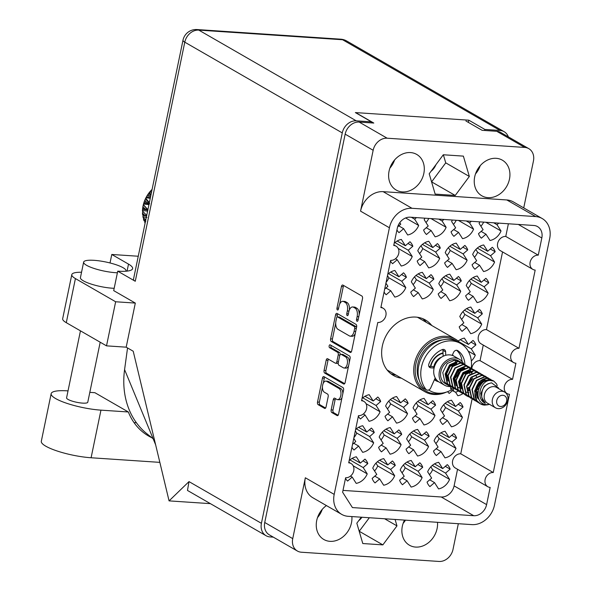 <?xml version="1.0" encoding="UTF-8"?>
<svg xmlns="http://www.w3.org/2000/svg" width="591" height="591" viewBox="0 0 591 591"><rect width="100%" height="100%" fill="white"/><g stroke="black" fill="none" stroke-linecap="round" stroke-linejoin="round"><path stroke-width="0.89" d="M426.407 322.413A32.025 26.263 119.9 0 0 422.631 318.623M431.77 325.501A32.025 26.263 119.9 0 0 425.424 319.975A32.025 26.263 119.9 0 0 415.783 317.086A32.025 26.263 119.9 0 0 384.061 340.12A32.025 26.263 119.9 0 0 393.451 375.477A32.025 26.263 119.9 0 0 401.415 378.188M402.382 191.905A20.559 16.858 119.9 0 0 422.75 177.123A20.559 16.858 119.9 0 0 416.714 154.428A20.559 16.858 119.9 0 0 410.523 152.574A20.559 16.858 119.9 0 0 390.163 167.356A20.559 16.858 119.9 0 0 396.192 190.051A20.559 16.858 119.9 0 0 402.382 191.905M389.868 168.162A20.559 16.858 119.9 0 0 394.611 159.939M488.011 197.645A20.559 16.858 119.9 0 0 508.378 182.863A20.559 16.858 119.9 0 0 502.343 160.168A20.559 16.858 119.9 0 0 496.159 158.314A20.559 16.858 119.9 0 0 475.792 173.104A20.559 16.858 119.9 0 0 481.82 195.791A20.559 16.858 119.9 0 0 488.011 197.645M475.504 173.902A20.559 16.858 119.9 0 0 480.239 165.679M404.51 520.095A20.559 16.858 119.9 0 0 409.46 545.227A20.559 16.858 119.9 0 0 415.65 547.081A20.559 16.858 119.9 0 0 437.495 522.311M403.136 523.338A20.559 16.858 119.9 0 0 405.478 520.161M326.424 505.578A20.559 16.858 119.9 0 0 323.831 539.487A20.559 16.858 119.9 0 0 330.014 541.341A20.559 16.858 119.9 0 0 351.867 516.571M317.507 517.598A20.559 16.858 119.9 0 0 322.243 509.376M342.824 393.68A5.681 3.014 -86.2 0 0 340.918 388.656L328.441 381.468A5.681 3.014 -86.2 0 0 327.695 381.232L325.863 381.114A5.681 3.014 -86.2 0 0 322.664 385.155A5.681 3.014 -86.2 0 0 324.356 392.217L327.54 394.049A2.128 1.13 -86.2 0 1 328.175 396.687L326.047 406.948A2.128 1.13 -86.2 0 1 324.858 408.462A2.128 1.13 -86.2 0 1 324.577 408.374L318.15 404.672A2.128 1.13 -86.2 0 1 317.522 402.035L322.487 378.055A2.128 1.13 -86.2 0 1 323.683 376.548A2.128 1.13 -86.2 0 1 323.957 376.637L342.913 387.556A2.128 1.13 -86.2 0 1 343.548 390.193L338.584 414.165A2.128 1.13 -86.2 0 1 337.387 415.68A2.128 1.13 -86.2 0 1 337.106 415.591L331.787 412.533A2.128 1.13 -86.2 0 1 331.159 409.895L333.28 399.634A2.128 1.13 -86.2 0 1 334.476 398.12A2.128 1.13 -86.2 0 1 334.757 398.208L336.833 399.405A5.681 3.014 -86.2 0 0 337.579 399.634A5.681 3.014 -86.2 0 0 340.896 394.884A5.681 3.014 -86.2 0 0 339.086 388.531L326.609 381.343A5.681 3.014 -86.2 0 0 325.863 381.114M329.157 345.853A1.485 0.79 -86.2 0 0 329.601 347.7L337.601 352.31A2.128 1.13 -86.2 0 1 338.229 354.947L336.826 361.758A2.128 1.13 -86.2 0 1 335.629 363.266A2.128 1.13 -86.2 0 1 335.348 363.184L327.665 358.752A2.128 1.13 -86.2 0 0 327.384 358.663A2.128 1.13 -86.2 0 0 326.188 360.178L324.067 370.439A2.128 1.13 -86.2 0 0 324.695 373.076L343.652 383.995A2.128 1.13 -86.2 0 0 343.925 384.084A2.128 1.13 -86.2 0 0 345.122 382.569L350.086 358.597A2.128 1.13 -86.2 0 0 349.458 355.959L330.184 344.856A1.485 0.79 -86.2 0 0 329.992 344.797A1.485 0.79 -86.2 0 0 329.157 345.853M331.174 345.425A1.485 0.79 -86.2 0 0 330.982 345.979A1.485 0.79 -86.2 0 0 331.425 347.826L329.601 347.7M349.163 460.625A14.066 11.539 -60.1 0 1 356.321 456.799L360.347 463.093L364.957 459.118A14.066 11.539 -60.1 0 1 367.824 463.617L362.977 460.825M355.597 429.568A14.066 11.539 -60.1 0 1 362.756 425.749L366.775 432.043L371.384 428.069A14.066 11.539 -60.1 0 1 374.258 432.56L369.412 429.768M362.024 398.519A14.066 11.539 -60.1 0 1 369.183 394.699L373.209 400.993L377.812 397.019A14.066 11.539 -60.1 0 1 380.685 401.511L375.839 398.718M387.748 274.313A14.066 11.539 -60.1 0 1 394.906 270.493L398.925 276.78L403.535 272.806A14.066 11.539 -60.1 0 1 406.409 277.305L401.562 274.512M394.182 243.263A14.066 11.539 -60.1 0 1 401.341 239.436L405.36 245.73L409.969 241.756A14.066 11.539 -60.1 0 1 412.843 246.255L407.989 243.462M395.276 465.457L390.666 469.431L394.685 475.725A14.066 11.539 -60.1 0 1 383.662 485.226L379.644 478.932L375.034 482.906A14.066 11.539 -60.1 0 1 372.16 478.407L376.77 474.433L372.751 468.138A14.066 11.539 -60.1 0 1 383.766 458.638L387.792 464.932L392.402 460.958A14.066 11.539 -60.1 0 1 395.276 465.457L390.422 462.664M401.703 434.407L397.093 438.382L401.112 444.668A14.066 11.539 -60.1 0 1 390.097 454.176L386.078 447.882L381.468 451.856A14.066 11.539 -60.1 0 1 378.595 447.357L383.204 443.383L379.178 437.089A14.066 11.539 -60.1 0 1 390.2 427.588L394.219 433.883L398.829 429.908A14.066 11.539 -60.1 0 1 401.703 434.407L396.857 431.607M408.13 403.35L403.527 407.325L407.546 413.619A14.066 11.539 -60.1 0 1 396.524 423.119L392.505 416.825L387.895 420.799A14.066 11.539 -60.1 0 1 385.022 416.308L389.632 412.333L385.613 406.039A14.066 11.539 -60.1 0 1 396.627 396.539L400.654 402.833L405.263 398.859A14.066 11.539 -60.1 0 1 408.13 403.35L403.284 400.558M433.853 279.144L429.243 283.119L433.269 289.413A14.066 11.539 -60.1 0 1 422.247 298.913L418.229 292.619L413.619 296.593A14.066 11.539 -60.1 0 1 410.745 292.102L415.355 288.127L411.336 281.833A14.066 11.539 -60.1 0 1 422.351 272.333L426.377 278.627L430.979 274.652A14.066 11.539 -60.1 0 1 433.853 279.144L429.007 276.352M440.288 248.094L435.678 252.069L439.697 258.363A14.066 11.539 -60.1 0 1 428.682 267.863L424.656 261.569L420.046 265.544A14.066 11.539 -60.1 0 1 417.18 261.045L421.782 257.07L417.763 250.783A14.066 11.539 -60.1 0 1 428.785 241.276L432.804 247.57L437.414 243.595A14.066 11.539 -60.1 0 1 440.288 248.094L435.434 245.302M422.72 467.296L418.11 471.271L422.129 477.565A14.066 11.539 -60.1 0 1 411.114 487.065L407.088 480.771L402.478 484.746A14.066 11.539 -60.1 0 1 399.605 480.247L404.214 476.272L400.196 469.978A14.066 11.539 -60.1 0 1 411.218 460.478L415.237 466.772L419.846 462.797A14.066 11.539 -60.1 0 1 422.72 467.296L417.867 464.504M429.147 436.247L424.537 440.221L428.564 446.508A14.066 11.539 -60.1 0 1 417.542 456.016L413.523 449.721L408.913 453.696A14.066 11.539 -60.1 0 1 406.039 449.197L410.649 445.222L406.63 438.928A14.066 11.539 -60.1 0 1 417.645 429.428L421.664 435.722L426.274 431.748A14.066 11.539 -60.1 0 1 429.147 436.247L424.301 433.447M435.582 405.19L430.972 409.164L434.991 415.458A14.066 11.539 -60.1 0 1 423.969 424.959L419.95 418.664L415.34 422.639A14.066 11.539 -60.1 0 1 412.466 418.147L417.076 414.173L413.057 407.879A14.066 11.539 -60.1 0 1 424.079 398.378L428.098 404.672L432.708 400.698A14.066 11.539 -60.1 0 1 435.582 405.19L430.728 402.397M461.298 280.984L456.695 284.958L460.714 291.252A14.066 11.539 -60.1 0 1 449.692 300.753L445.673 294.458L441.063 298.433A14.066 11.539 -60.1 0 1 438.19 293.941L442.799 289.967L438.781 283.673A14.066 11.539 -60.1 0 1 449.795 274.172L453.822 280.466L458.431 276.492A14.066 11.539 -60.1 0 1 461.298 280.984L456.451 278.191M467.732 249.934L463.122 253.908L467.141 260.203A14.066 11.539 -60.1 0 1 456.126 269.703L452.1 263.409L447.498 267.383A14.066 11.539 -60.1 0 1 444.624 262.892L449.234 258.917L445.208 252.623A14.066 11.539 -60.1 0 1 456.23 243.115L460.249 249.409L464.858 245.435A14.066 11.539 -60.1 0 1 467.732 249.934L462.886 247.141M450.165 469.136L445.555 473.11L449.574 479.404A14.066 11.539 -60.1 0 1 438.559 488.905L434.533 482.611L429.923 486.585A14.066 11.539 -60.1 0 1 427.057 482.086L431.659 478.112L427.64 471.825A14.066 11.539 -60.1 0 1 438.662 462.317L442.681 468.611L447.291 464.637A14.066 11.539 -60.1 0 1 450.165 469.136L445.318 466.343M456.592 438.086L451.982 442.061L456.008 448.355A14.066 11.539 -60.1 0 1 444.986 457.855L440.967 451.561L436.357 455.535A14.066 11.539 -60.1 0 1 433.484 451.036L438.094 447.062L434.075 440.768A14.066 11.539 -60.1 0 1 445.089 431.267L449.108 437.562L453.718 433.587A14.066 11.539 -60.1 0 1 456.592 438.086L451.746 435.294M463.026 407.029L458.417 411.004L462.435 417.298A14.066 11.539 -60.1 0 1 451.421 426.798L447.394 420.511L442.785 424.486A14.066 11.539 -60.1 0 1 439.911 419.987L444.521 416.012L440.502 409.718A14.066 11.539 -60.1 0 1 451.524 400.218L455.543 406.512L460.153 402.537A14.066 11.539 -60.1 0 1 463.026 407.029L458.173 404.237M458.188 341.073A14.066 11.539 -60.1 0 1 464.386 338.111L468.404 344.405L473.014 340.431A14.066 11.539 -60.1 0 1 475.888 344.93L471.034 342.137M482.315 313.88L477.705 317.855L481.724 324.141A14.066 11.539 -60.1 0 1 470.709 333.649L466.691 327.355L462.081 331.329A14.066 11.539 -60.1 0 1 459.207 326.83L463.817 322.856L459.791 316.562A14.066 11.539 -60.1 0 1 470.813 307.061L474.832 313.356L479.441 309.381A14.066 11.539 -60.1 0 1 482.315 313.88L477.469 311.088M488.75 282.823L484.14 286.798L488.159 293.092A14.066 11.539 -60.1 0 1 477.136 302.592L473.118 296.305L468.508 300.28A14.066 11.539 -60.1 0 1 465.634 295.781L470.244 291.806L466.225 285.512A14.066 11.539 -60.1 0 1 477.24 276.012L481.266 282.306L485.876 278.331A14.066 11.539 -60.1 0 1 488.75 282.823L483.896 280.031M495.177 251.773L490.567 255.748L494.586 262.042A14.066 11.539 -60.1 0 1 483.571 271.542L479.552 265.248L474.942 269.223A14.066 11.539 -60.1 0 1 472.069 264.731L476.678 260.757L472.652 254.462A14.066 11.539 -60.1 0 1 483.674 244.962L487.693 251.249L492.303 247.274A14.066 11.539 -60.1 0 1 495.177 251.773L490.331 248.981M435.899 164.741A12.98 10.645 -60.1 0 1 431.038 171.287M358.678 520.723A12.98 10.645 119.9 0 0 361.921 517.243M506.827 199.957L535.682 216.579A21.638 17.745 -60.1 0 1 542.198 218.537L513.343 201.908A21.638 17.745 -60.1 0 0 506.827 199.957L383.138 191.661A21.638 17.745 -60.1 0 0 360.554 211.142L373.157 150.277A13.416 11 -60.1 0 1 387.157 138.205L524.756 147.432A13.416 11 -60.1 0 1 528.79 148.636A13.416 11 -60.1 0 1 533.437 161.025L523.729 207.899M465.915 120.985L482.116 130.316L496.758 131.298A13.416 11 119.9 0 1 500.791 132.51L528.79 148.636M387.157 138.205L359.158 122.071L373.8 123.054L357.599 113.723M331.241 341.48L350.19 352.399A2.128 1.13 -86.2 0 0 350.47 352.487A2.128 1.13 -86.2 0 0 351.667 350.973L356.632 327A2.128 1.13 -86.2 0 0 356.004 324.363L337.047 313.437A2.128 1.13 -86.2 0 0 336.767 313.356A2.128 1.13 -86.2 0 0 335.57 314.863L330.605 338.842A2.128 1.13 -86.2 0 0 331.241 341.48L333.073 341.605L351.217 352.059M357.134 316.599L356.558 319.391A1.485 0.79 -86.2 0 0 357.193 321.305A1.485 0.79 -86.2 0 0 358.035 320.241L362.505 298.654A2.128 1.13 -86.2 0 0 361.869 296.017L342.913 285.091A2.128 1.13 -86.2 0 0 342.64 285.01A2.128 1.13 -86.2 0 0 341.443 286.517L336.973 308.11A1.485 0.79 -86.2 0 0 337.609 310.016A1.485 0.79 -86.2 0 0 338.444 308.96L339.027 306.168A6.796 3.605 -86.2 0 1 342.846 301.321A6.796 3.605 -86.2 0 1 343.74 301.602L345.321 302.511A6.796 3.605 -86.2 0 1 347.345 310.955L346.762 313.755A1.485 0.79 -86.2 0 0 347.405 315.66A1.485 0.79 -86.2 0 0 348.239 314.597L348.816 311.804A6.796 3.605 -86.2 0 1 352.642 306.965A6.796 3.605 -86.2 0 1 353.536 307.246L355.11 308.155A6.796 3.605 -86.2 0 1 357.134 316.599L358.767 316.71M542.198 218.537A21.638 17.745 -60.1 0 1 549.689 238.513L494.475 505.142A21.638 17.745 119.9 0 1 471.891 524.616L348.202 516.32A21.638 17.745 -60.1 0 1 341.687 514.369A21.638 17.745 -60.1 0 1 334.196 494.394L389.41 227.764A21.638 17.745 -60.1 0 1 411.993 208.291L535.682 216.579M458.328 523.707L453.016 549.379A13.416 11 -60.1 0 1 439.017 561.45L301.417 552.223A13.416 11 -60.1 0 1 297.384 551.019A13.416 11 -60.1 0 1 292.737 538.63L264.738 522.496L345.159 134.15A13.416 11 119.9 0 1 359.158 122.071M292.737 538.63L305.34 477.772L334.196 494.394M518.972 348.321L535.18 270.072A7.786 6.39 119.9 0 1 532.838 269.37A7.786 6.39 119.9 0 1 530.548 260.771A7.786 6.39 119.9 0 1 538.268 255.164L541.821 237.981A12.337 10.113 119.9 0 0 537.551 226.597A12.337 10.113 119.9 0 0 533.836 225.481L410.154 217.192A12.337 10.113 -60.1 0 0 397.278 228.289L393.724 245.472A7.786 6.39 119.9 0 1 396.066 246.174A7.786 6.39 119.9 0 1 398.349 254.773A7.786 6.39 119.9 0 1 390.636 260.38L380.863 307.579A7.786 6.39 119.9 0 1 383.204 308.28A7.786 6.39 119.9 0 1 385.487 316.879A7.786 6.39 119.9 0 1 377.775 322.479L361.566 400.735A7.786 6.39 119.9 0 1 363.916 401.437A7.786 6.39 119.9 0 1 366.198 410.036A7.786 6.39 119.9 0 1 358.478 415.636L348.705 462.834A7.786 6.39 119.9 0 1 351.054 463.536A7.786 6.39 119.9 0 1 353.337 472.135A7.786 6.39 119.9 0 1 345.624 477.742L342.617 492.229L352.428 507.58L473.738 515.714A12.337 10.113 -60.1 0 0 486.607 504.611L490.168 487.427A7.786 6.39 119.9 0 1 487.819 486.725A7.786 6.39 119.9 0 1 485.536 478.126A7.786 6.39 119.9 0 1 493.256 472.527L509.457 394.278A7.786 6.39 119.9 0 1 507.115 393.576A7.786 6.39 119.9 0 1 504.825 384.977A7.786 6.39 119.9 0 1 512.545 379.37L515.891 363.221A7.786 6.39 119.9 0 1 513.542 362.519A7.786 6.39 119.9 0 1 511.259 353.92A7.786 6.39 119.9 0 1 518.972 348.321L486.474 329.593A7.786 6.39 119.9 0 0 478.754 335.193A7.786 6.39 119.9 0 0 481.037 343.792L513.542 362.519M264.738 522.496A13.416 11 119.9 0 0 269.385 534.885L297.384 551.019M498.811 223.132L497.001 224.698L501.02 230.992A14.066 11.539 -60.1 0 1 489.998 240.493L485.979 234.199L481.37 238.173A14.066 11.539 -60.1 0 1 478.496 233.674L483.106 229.7L479.087 223.405A14.066 11.539 -60.1 0 1 479.818 221.861M485.979 234.199L481.133 231.406M497.001 224.698L493.692 222.792M485.883 222.268L501.02 230.992M480.882 226.22A14.066 11.539 119.9 0 0 483.667 222.12M452.514 390.592L449.219 393.429A14.066 11.539 -60.1 0 1 447.675 391.648M412.843 246.255L408.233 250.229L412.252 256.524A14.066 11.539 -60.1 0 1 401.23 266.024L397.211 259.73L392.601 263.704A14.066 11.539 -60.1 0 1 390.503 261M406.409 277.305L401.799 281.279L405.825 287.573A14.066 11.539 -60.1 0 1 394.803 297.074L390.784 290.779L386.174 294.754A14.066 11.539 -60.1 0 1 384.076 292.05M380.685 401.511L376.075 405.485L380.102 411.779A14.066 11.539 -60.1 0 1 369.08 421.28L365.061 414.985L360.451 418.96A14.066 11.539 -60.1 0 1 358.353 416.256M374.258 432.56L369.648 436.535L373.667 442.829A14.066 11.539 -60.1 0 1 362.652 452.329L358.626 446.042L354.024 450.017A14.066 11.539 -60.1 0 1 351.926 447.313M367.824 463.617L363.221 467.592L367.24 473.886A14.066 11.539 -60.1 0 1 356.218 483.386L352.199 477.092L347.589 481.067A14.066 11.539 -60.1 0 1 345.491 478.363M471.367 221.293L469.55 222.859L473.576 229.153A14.066 11.539 -60.1 0 1 462.554 238.653L458.535 232.359L453.925 236.334A14.066 11.539 -60.1 0 1 451.051 231.835L455.661 227.86L451.642 221.566A14.066 11.539 -60.1 0 1 452.374 220.022M443.915 219.453L442.105 221.019L446.131 227.313A14.066 11.539 -60.1 0 1 435.109 236.814L431.09 230.52L426.48 234.494A14.066 11.539 -60.1 0 1 423.607 229.995L428.216 226.021L424.198 219.726A14.066 11.539 -60.1 0 1 424.929 218.182M416.47 217.614L414.66 219.18L418.679 225.466A14.066 11.539 -60.1 0 1 407.664 234.974L403.646 228.68L399.036 232.655A14.066 11.539 -60.1 0 1 396.938 229.951M479.552 265.248L474.699 262.456M490.567 255.748L477.277 248.094M474.447 257.27A14.066 11.539 119.9 0 0 477.639 252.276L475.844 249.468M477.639 252.276L494.586 262.042M487.693 251.249L479.493 246.528M473.118 296.305L468.271 293.505M484.14 286.798L470.85 279.144M468.02 288.319A14.066 11.539 119.9 0 0 471.212 283.325L469.417 280.518M471.212 283.325L488.159 293.092M481.266 282.306L473.059 277.578M466.691 327.355L461.837 324.562M477.705 317.855L464.415 310.194M461.586 319.369A14.066 11.539 119.9 0 0 464.777 314.382L462.982 311.575M464.777 314.382L481.724 324.141M474.832 313.356L466.631 308.628M475.888 344.93L471.278 348.904L475.297 355.198A14.066 11.539 -60.1 0 1 471.33 360.975M471.278 348.904L459.126 341.901M468.19 351.106L475.297 355.198M468.404 344.405L460.197 339.677M462.871 393.658A14.066 11.539 -60.1 0 1 457.848 395.748L455.484 392.047M447.394 420.511L442.548 417.711M458.417 411.004L445.126 403.35M442.297 412.525A14.066 11.539 119.9 0 0 445.488 407.531L443.693 404.724M445.488 407.531L462.435 417.298M455.543 406.512L447.343 401.784M440.967 451.561L436.121 448.768M451.982 442.061L438.692 434.4M435.87 443.575A14.066 11.539 119.9 0 0 439.054 438.588L437.259 435.781M439.054 438.588L456.008 448.355M449.108 437.562L440.908 432.834M434.533 482.611L429.687 479.818M445.555 473.11L432.265 465.449M429.435 474.632A14.066 11.539 119.9 0 0 432.627 469.638L430.832 466.831M432.627 469.638L449.574 479.404M442.681 468.611L434.481 463.891M407.088 480.771L402.242 477.979M418.11 471.271L404.82 463.61M401.991 472.793A14.066 11.539 119.9 0 0 405.182 467.799L403.387 464.991M405.182 467.799L422.129 477.565M415.237 466.772L407.029 462.044M424.656 261.569L419.809 258.777M435.678 252.069L422.388 244.408M419.558 253.591A14.066 11.539 119.9 0 0 422.75 248.597L420.955 245.79M422.75 248.597L439.697 258.363M432.804 247.57L424.604 242.849M418.229 292.619L413.382 289.826M429.243 283.119L415.953 275.465M413.131 284.64A14.066 11.539 119.9 0 0 416.315 279.646L414.52 276.839M416.315 279.646L433.269 289.413M426.377 278.627L418.169 273.899M392.505 416.825L387.659 414.032M403.527 407.325L390.237 399.671M387.408 408.846A14.066 11.539 119.9 0 0 390.599 403.852L388.804 401.045M390.599 403.852L407.546 413.619M400.654 402.833L392.446 398.105M386.078 447.882L381.225 445.089M397.093 438.382L383.803 430.721M380.973 439.896A14.066 11.539 119.9 0 0 384.165 434.91L382.37 432.095M384.165 434.91L401.112 444.668M394.219 433.883L386.019 429.155M413.523 449.721L408.669 446.929M424.537 440.221L411.247 432.56M408.418 441.736A14.066 11.539 119.9 0 0 411.609 436.749L409.814 433.934M411.609 436.749L428.564 446.508M421.664 435.722L413.464 430.994M419.95 418.664L415.104 415.872M430.972 409.164L417.682 401.511M414.852 410.686A14.066 11.539 119.9 0 0 418.044 405.692L416.249 402.885M418.044 405.692L434.991 415.458M428.098 404.672L419.891 399.944M445.673 294.458L440.827 291.666M456.695 284.958L443.398 277.305M440.576 286.48A14.066 11.539 119.9 0 0 443.76 281.486L441.972 278.679M443.76 281.486L460.714 291.252M453.822 280.466L445.614 275.738M452.1 263.409L447.254 260.616M463.122 253.908L449.832 246.255M447.003 255.43A14.066 11.539 119.9 0 0 450.194 250.436L448.399 247.629M450.194 250.436L467.141 260.203M460.249 249.409L452.049 244.689M397.654 226.87L400.772 224.181L399.782 222.637M403.646 228.68L398.792 225.888M414.66 219.18L411.358 217.274M405.633 217.953L418.679 225.466M431.09 230.52L426.237 227.727M442.105 221.019L438.803 219.113M430.987 218.589L446.131 227.313M458.535 232.359L453.689 229.567M469.55 222.859L466.247 220.953M458.439 220.428L473.576 229.153M365.061 414.985L363.325 413.988M376.075 405.485L362.785 397.832M362.12 400.403L361.758 399.834M366.036 403.675L380.102 411.779M373.209 400.993L365.002 396.265M384.697 289.058L387.91 286.288L385.916 283.163M390.784 290.779L385.93 287.987M401.799 281.279L388.509 273.626M386.086 282.35A14.066 11.539 119.9 0 0 388.871 277.807L387.474 275.628M388.871 277.807L405.825 287.573M398.925 276.78L390.725 272.059M397.211 259.73L395.475 258.732M408.233 250.229L394.943 242.569M394.271 245.139L393.909 244.571M398.186 248.419L412.252 256.524M405.36 245.73L397.152 241.002M379.644 478.932L374.797 476.139M390.666 469.431L377.376 461.77M374.546 470.953A14.066 11.539 119.9 0 0 377.738 465.959L375.942 463.152M377.738 465.959L394.685 475.725M387.792 464.932L379.585 460.204M352.546 444.314L355.76 441.543L353.765 438.426M358.626 446.042L353.78 443.25M369.648 436.535L356.358 428.881M353.935 437.606A14.066 11.539 119.9 0 0 356.72 433.063L355.324 430.883M356.72 433.063L373.667 442.829M366.775 432.043L358.574 427.315M352.199 477.092L350.463 476.087M363.221 467.592L349.931 459.931M349.259 462.502L348.897 461.933M353.174 465.782L367.24 473.886M360.347 463.093L352.14 458.365M453.437 224.381A14.066 11.539 119.9 0 0 456.222 220.28M425.985 222.534A14.066 11.539 119.9 0 0 428.778 218.441M359.217 314.501A6.796 3.605 -86.2 0 0 356.942 308.28L355.11 308.155M352.642 306.965L354.474 307.091A6.796 3.605 -86.2 0 1 355.361 307.364L356.942 308.28M349.34 310.024A6.796 3.605 -86.2 0 0 347.153 302.636L345.321 302.511M342.846 301.321L344.679 301.447A6.796 3.605 -86.2 0 1 345.572 301.728L347.153 302.636M343.726 285.556A2.128 1.13 -86.2 0 0 343.275 286.642L339.648 304.158M335.718 323.114L332.438 338.968A2.128 1.13 -86.2 0 0 333.073 341.605M337.853 313.902A2.128 1.13 -86.2 0 0 337.402 314.988L336.959 317.116M354.696 328.382A1.485 0.79 -86.2 0 0 354.253 326.535L337.616 316.953A1.485 0.79 -86.2 0 0 337.424 316.894A1.485 0.79 -86.2 0 0 336.582 317.951L335.976 320.898A6.796 3.605 -86.2 0 0 338 329.342L349.37 335.895A6.796 3.605 -86.2 0 0 350.264 336.168A6.796 3.605 -86.2 0 0 354.083 331.329L354.696 328.382L356.321 328.493M356.536 327.466A1.485 0.79 -86.2 0 0 356.085 326.66L354.253 326.535M339.049 317.049A1.485 0.79 -86.2 0 1 339.249 317.012A1.485 0.79 -86.2 0 1 339.448 317.072L356.085 326.66M350.264 336.168L352.088 336.294A6.796 3.605 -86.2 0 0 355.294 333.464M344.671 383.655L326.528 373.202L324.695 373.076M328.47 359.217A2.128 1.13 -86.2 0 0 328.02 360.303L325.892 370.564A2.128 1.13 -86.2 0 0 326.528 373.202M337.18 363.302A2.128 1.13 -86.2 0 0 337.461 363.391A2.128 1.13 -86.2 0 0 338.251 362.896M340.113 354.785A2.128 1.13 -86.2 0 0 339.433 352.435L331.425 347.826M343.327 367.779A5.681 3.014 -86.2 0 0 344.073 368.008A5.681 3.014 -86.2 0 0 347.39 363.258A5.681 3.014 -86.2 0 0 345.58 356.905L341.184 354.371A2.128 1.13 -86.2 0 0 340.904 354.282A2.128 1.13 -86.2 0 0 339.707 355.797L338.296 362.608A2.128 1.13 -86.2 0 0 338.931 365.245L343.327 367.779M344.073 368.008L345.898 368.134A5.681 3.014 -86.2 0 0 348.631 365.644M349.303 362.379A5.681 3.014 -86.2 0 0 347.405 357.03L345.58 356.905M342.448 354.46A2.128 1.13 -86.2 0 1 342.728 354.408A2.128 1.13 -86.2 0 1 343.009 354.497L347.405 357.03M335.562 398.674A2.128 1.13 -86.2 0 0 335.112 399.752L332.984 410.014A2.128 1.13 -86.2 0 0 333.62 412.651L338.126 415.251M337.579 399.634L339.411 399.76A5.681 3.014 -86.2 0 0 342.026 397.536M322.45 387.194L319.347 402.161A2.128 1.13 -86.2 0 0 319.982 404.798L325.597 408.034M324.769 377.102A2.128 1.13 -86.2 0 0 324.319 378.181L323.247 383.337M486.474 329.593L502.557 251.921M508.386 223.775L505.763 236.437A7.786 6.39 119.9 0 0 498.043 242.044A7.786 6.39 119.9 0 0 500.333 250.643L532.838 269.37M457.545 469.284L454.102 485.883A12.337 10.113 -60.1 0 1 441.233 496.987L343.002 490.397M472.083 399.051L460.751 453.799A7.786 6.39 119.9 0 0 453.031 459.399A7.786 6.39 119.9 0 0 455.314 467.998L487.819 486.725M483.261 345.078L480.04 360.643A7.786 6.39 119.9 0 0 471.788 368.415M480.04 360.643L512.545 379.37M460.751 453.799L493.256 472.527M505.763 236.437L538.268 255.164M341.687 514.369L312.831 497.748A21.638 17.745 -60.1 0 1 305.34 477.772M361.293 517.199L356.831 523.198L362.793 543.535L382.865 544.88L396.975 525.887L395.091 519.467M435.161 194.107L455.233 195.451L469.343 176.458L463.374 156.12L443.309 154.768L429.199 173.761L435.161 194.107M384.608 518.765L396.975 525.887M359.202 531.279L369.331 517.738M359.269 531.287L382.865 544.88M431.57 181.851L455.233 195.451M431.629 181.851L445.74 162.857L443.368 154.776M445.74 162.857L469.343 176.458M390.88 373.734A32.025 26.263 119.9 0 0 396.051 375.1M500.54 406.468A5.844 4.794 -60.1 0 1 496.758 400.543A5.844 4.794 -60.1 0 1 502.852 395.29A5.844 4.794 -60.1 0 1 506.635 401.208A5.844 4.794 -60.1 0 1 500.54 406.468M498.287 408.647A9.087 7.454 -60.1 0 1 495.553 407.827A9.087 7.454 -60.1 0 1 492.887 397.795A9.087 7.454 -60.1 0 1 501.885 391.257A9.087 7.454 -60.1 0 1 504.625 392.077A9.087 7.454 -60.1 0 1 507.292 402.109A9.087 7.454 -60.1 0 1 498.287 408.647M495.553 407.827L487.501 403.188A9.087 7.454 -60.1 0 1 484.842 393.155A9.087 7.454 -60.1 0 1 493.84 386.617A9.087 7.454 -60.1 0 1 496.58 387.437L504.625 392.077M450.408 386.558A14.93 12.248 -60.1 0 1 449.071 386.544A14.93 12.248 -60.1 0 1 444.572 385.199A14.93 12.248 -60.1 0 1 440.192 368.718A14.93 12.248 -60.1 0 1 454.989 357.976A14.93 12.248 -60.1 0 1 459.48 359.328A14.93 12.248 -60.1 0 1 463.58 363.694M444.572 385.199L439.209 382.111A14.93 12.248 -60.1 0 1 434.828 365.63A14.93 12.248 -60.1 0 1 449.625 354.888A14.93 12.248 -60.1 0 1 454.117 356.233L459.48 359.328M433.772 367.011A11.362 9.316 -60.1 0 1 441.669 357.097M437.687 381.032A14.93 12.248 -60.1 0 1 435.995 380.257A14.93 12.248 -60.1 0 1 434.607 379.289M430.824 366.472A14.93 12.248 -60.1 0 1 443.036 353.3M489.629 404.414L487.028 404.628C472.46 404.333 477.218 378.912 489.732 379.85A13.201 10.823 -60.1 0 1 493.707 381.04A13.201 10.823 -60.1 0 1 493.81 381.099L490.102 380.456C480.971 380.161 474.854 398.504 485.292 403.276L481.798 397.558C481.185 389.173 484.428 384.268 491.542 382.828L498.449 387.888L498.701 388.664M480.431 403.86L485.019 405.012L488.1 404.739L484.509 405.108A13.201 10.823 -60.1 0 1 480.535 403.919A13.201 10.823 -60.1 0 1 480.431 403.86C469.409 398.275 476.553 377.39 487.39 378.499L492.148 380.286M498.671 388.649L495.952 385.724M452.255 387.526L447.542 383.692L445.451 374.155L449.899 365.061L457.892 361.507L462.65 363.295M450.874 386.832L447.21 383.5L445.119 373.963L449.566 364.869L457.552 361.308L455.203 359.956L447.217 363.517L442.77 372.611L444.86 382.148L448.355 385.384L445.437 383.699A13.201 10.823 -60.1 0 1 441.566 369.131A13.201 10.823 -60.1 0 1 454.642 359.631A13.201 10.823 -60.1 0 1 458.616 360.828L461.534 362.505M449.574 385.982L448.355 385.384M448.192 384.726A13.201 10.823 -60.1 0 1 446.907 384.379M480.372 403.823L476.708 400.491L474.617 390.961L479.065 381.86L487.05 378.306L490.87 379.407M479.072 402.981L474.359 399.139L472.275 389.609L476.723 380.508L484.709 376.955L489.466 378.742M477.691 402.279L474.026 398.947L471.936 389.417L476.383 380.316L484.369 376.762L488.188 377.863M476.39 401.437L471.677 397.595L469.586 388.065L474.041 378.964L482.027 375.411L486.785 377.198M475.009 400.735L471.345 397.403L469.254 387.866L473.701 378.772L481.687 375.219L485.337 376.216L486.6 377.132M473.709 399.885L468.995 396.051L466.905 386.514L471.359 377.42L479.345 373.867L484.103 375.654M473.554 399.767L468.663 395.859L466.572 386.322L471.02 377.228L479.005 373.675L482.825 374.775M471.027 398.341L466.314 394.507L464.223 384.97L468.67 375.876L476.664 372.323L481.421 374.11M470.872 398.223L465.981 394.315L463.891 384.778L468.338 375.684L476.324 372.123L480.143 373.231M468.345 396.797L463.632 392.963L461.541 383.426L465.989 374.332L473.982 370.771L478.74 372.559M466.964 396.096L463.3 392.771L461.209 383.234L465.656 374.14L473.642 370.579L477.462 371.68M465.664 395.253L460.95 391.419L458.86 381.882L463.307 372.788L471.3 369.227L476.058 371.015M465.509 395.135L460.618 391.22L458.527 381.69L462.975 372.596L470.961 369.035L474.78 370.136M462.982 393.709L458.269 389.868L456.178 380.338L460.625 371.237L468.619 367.683L473.376 369.471M461.601 393.008L457.936 389.676L455.846 380.146L460.293 371.045L468.279 367.491L472.098 368.592M460.3 392.165L455.587 388.324L453.496 378.794L457.944 369.693L465.937 366.139L470.695 367.927M458.919 391.464L455.255 388.132L453.164 378.595L457.611 369.501L465.597 365.947L469.417 367.048M457.619 390.614L452.905 386.78L450.815 377.243L455.262 368.149L463.255 364.595L468.013 366.383M457.464 390.496L452.573 386.588L450.482 377.051L454.93 367.957L462.916 364.403L466.735 365.504M456.437 389.572L455.122 389.144M454.937 389.07L450.224 385.236L448.133 375.699L452.58 366.605L460.574 363.051L465.331 364.839M453.556 388.376L449.891 385.044L447.801 375.507L452.248 366.413L460.234 362.859L464.053 363.96M493.81 381.099L496.529 383.884L497.29 385.605M489.732 379.85L493.537 380.944M477.735 393.495L476.405 394.337M478.887 372.692L479.848 373.734M481.525 381.875L480.52 385.243M478.969 388.006L476.213 391.043M476.206 371.148L477.166 372.19M476.339 376.098L476.346 376.711M469.128 389.24L468.36 389.705M468.161 366.516L469.121 367.558M469.247 367.728L470.037 369.065M470.14 369.279L470.709 371M145.127 223.058L144.994 222.962A27.046 22.185 -60.1 0 1 144.78 222.526L145.216 222.63M144.041 220.827A27.046 22.185 -60.1 0 1 143.473 219.158L145.844 221.211L144.041 220.827L144.802 220.997L144.78 222.526M143.539 217.289L143.473 219.158M145.792 219.83L143 217.311A27.046 22.185 -60.1 0 1 142.896 216.808L146.96 217.451M142.608 214.888A27.046 22.185 -60.1 0 1 142.461 213.041L144.618 215.183L142.608 214.888L143.162 215.427L142.896 216.808M142.837 211.319L142.461 213.041M146.804 215.486L142.446 211.039A27.046 22.185 -60.1 0 1 142.468 210.507L146.974 211.046L147.491 211.615M142.63 208.475A27.046 22.185 -60.1 0 1 142.919 206.569L144.869 208.734L142.63 208.475L142.468 210.507M148.016 209.096L147.277 209.015L143.362 204.545L142.919 206.569M143.362 204.545A27.046 22.185 -60.1 0 1 143.51 204.006L148.452 204.567L148.851 205.055M144.123 202.004A27.046 22.185 -60.1 0 1 144.825 200.157L146.568 202.285L144.123 202.004L143.51 204.006M149.36 202.617L145.704 198.229L144.825 200.157M145.704 198.229A27.046 22.185 -60.1 0 1 145.955 197.726L150.254 198.288M146.989 195.872A27.046 22.185 -60.1 0 1 148.06 194.195L149.612 196.234L146.989 195.872L145.955 197.726M150.993 194.727L149.309 192.489L148.06 194.195M149.309 192.489A27.046 22.185 -60.1 0 1 149.663 192.053L151.481 192.356M151.843 190.605L151.037 190.465L149.663 192.053M151.037 190.465A27.046 22.185 -60.1 0 1 152.101 189.371M150.269 191.765L151.555 192.001M146.583 197.121L150.38 197.682M150.565 196.803L149.612 196.234M147.277 209.015L148.031 210.027L144.869 208.734M148.452 204.567L149.028 204.22M144.078 203.097L149.663 203.836L146.568 202.285M146.974 211.046L148.031 210.027L142.911 209.332M143.162 215.427L146.583 216.01M146.62 215.818L144.618 215.183M447.83 379.762A14.93 12.248 -60.1 0 1 447.38 380.013M453.245 364.233A11.362 9.316 -60.1 0 1 453.312 365.452M447.719 376.186A11.362 9.316 -60.1 0 1 446.264 377.073M459.281 370.069A14.93 12.248 -60.1 0 1 454.76 378.661M478.954 399.257L478.03 398.149L476.257 390.644L479.567 383.478L486.09 380.648M477.794 395.172L476.708 395.468M480.564 382.562L480.217 384.084L476.376 389.831M468.973 392.609L467.703 392.49M467.001 392.35L465.782 391.951M461.29 387.822L460.167 381.372L463.477 374.206L469.719 371.362M470.377 371.421L472.312 372.094M469.239 388.014L468.183 388.553M455.927 384.726L454.804 378.284L458.114 371.118L464.356 368.267M469.823 373.313L469.941 374.31M461.091 386.086L460.611 386.196M485.292 403.276L482.721 400.853L480.948 393.347L484.265 386.182L488.306 383.618M479.161 399.649L477.358 397.758L475.585 390.259L478.895 383.094L484.967 380.242L486.541 380.471M477.75 394.559L476.553 394.958M479.626 383.419L476.693 388.509M461.512 388.819L459.495 380.988L462.805 373.822L468.877 370.971L470.259 371.148M470.739 371.296L471.64 371.709M469.38 387.105L468.138 387.866M456.149 385.731L454.132 377.893L457.441 370.734L463.507 367.875L464.895 368.06M461.069 385.502L460.463 385.687M463.329 368.311L463.477 368.688M457.434 361.507L456.134 363.628L450.069 366.479L446.759 373.645L447.882 380.094M477.816 392.313L476.228 393.192M469.136 390.717L468.656 390.836M471.618 372.515L471.943 373.106M472.519 377.93L472.172 379.444L468.331 385.199M460.928 387.969L459.658 387.859M458.956 387.711L458.099 387.452M478.053 396.746L477.255 396.834M477.964 391.345L476.183 392.498M469.114 390.134L468.508 390.319M471.175 372.522L471.522 373.32M471.581 378.779L468.648 383.877M448.104 381.099L446.087 373.261L449.396 366.095L455.462 363.243L455.351 361.81M455.329 361.537L455.203 359.956M143.554 205.092L148.031 210.027M145.645 198.99L149.663 203.836M148.969 193.39L150.786 195.724M445.732 355.287L445.629 351.867A3.243 2.659 119.9 0 0 444.432 349.68A3.243 2.659 119.9 0 0 443.457 349.392A3.243 2.659 119.9 0 0 442.231 349.606A21.638 17.745 119.9 0 0 428.874 364.004A3.243 2.659 119.9 0 0 429.842 367.543A3.243 2.659 119.9 0 0 430.817 367.838L434.097 368.053M464.903 364.499A21.638 17.745 119.9 0 0 457.789 350.648A3.243 2.659 119.9 0 0 457.656 350.566A3.243 2.659 119.9 0 0 456.68 350.278A3.243 2.659 119.9 0 0 453.556 352.399L452.211 355.383M435.212 377.937L430.654 388.051A3.243 2.659 -60.1 0 1 426.547 389.883L423.865 388.331A3.243 2.659 -60.1 0 1 423.245 387.799A29.21 23.958 -60.1 0 1 422.166 356.292A29.21 23.958 -60.1 0 1 449.234 339.374A29.21 23.958 -60.1 0 1 458.025 342.004L460.714 343.548A29.21 23.958 -60.1 0 1 471.234 368.141M426.547 389.883A3.243 2.659 -60.1 0 1 425.926 389.343A29.21 23.958 -60.1 0 1 424.848 357.843A29.21 23.958 -60.1 0 1 451.916 340.918A29.21 23.958 -60.1 0 1 460.714 343.548M458.084 390.954A29.21 23.958 -60.1 0 1 457.412 391.456A3.243 2.659 -60.1 0 1 454.538 391.759A3.243 2.659 -60.1 0 1 453.341 389.572L453.297 388.228M454.538 391.759L451.856 390.208A3.243 2.659 -60.1 0 1 450.66 388.021L450.615 386.684M462.118 361.515A21.638 17.745 119.9 0 0 456.621 350.271M443.287 356.196A1.3 1.064 -60.1 0 1 443.102 355.597L442.947 350.323A3.243 2.659 119.9 0 0 442.792 349.436M428.837 366.339L432.893 366.612A1.3 1.064 -60.1 0 1 433.284 366.73L434.282 367.307M451.398 389.861A27.046 22.185 -60.1 0 1 438.086 393.192A27.046 22.185 -60.1 0 1 429.945 390.754A27.046 22.185 -60.1 0 1 428.704 389.979M419.344 380.449A27.046 22.185 -60.1 0 1 442.718 339.877M452.425 354.903A15.366 12.603 -60.1 0 1 453.526 355.922M456.651 362.778A15.366 12.603 -60.1 0 1 456.732 363.465M435.774 380.131A15.366 12.603 -60.1 0 1 434.444 379.718M438.64 381.756A15.366 12.603 -60.1 0 1 435.774 380.634A15.366 12.603 -60.1 0 1 434.422 379.695M430.455 366.45A15.366 12.603 -60.1 0 1 443.021 352.893M446.449 392.092A30.4 24.933 -60.1 0 1 434.097 394.485A30.4 24.933 -60.1 0 1 424.944 391.744L387.615 370.239A30.4 24.933 -60.1 0 1 387.098 369.929M442.201 393.059A29.321 24.046 -60.1 0 1 434.85 393.761A29.321 24.046 -60.1 0 1 415.865 364.049A29.321 24.046 -60.1 0 1 446.464 337.66A29.321 24.046 -60.1 0 1 457.198 341.554M424.944 391.744A30.4 24.933 -60.1 0 1 416.027 358.183A30.4 24.933 -60.1 0 1 446.146 336.316A30.4 24.933 -60.1 0 1 455.299 339.057A30.4 24.933 -60.1 0 1 460.692 343.541M417.438 317.256A30.4 24.933 -60.1 0 1 417.963 317.552L455.299 339.057M151.835 437.717A65.778 53.951 -60.1 0 1 148.585 436.018A65.778 53.951 -60.1 0 1 128.35 411.979L100.958 410.147A33.753 7.203 -168.3 0 1 55.68 398.593A33.753 7.203 -168.3 0 1 51.166 393.658A33.753 7.203 -168.3 0 1 67.485 390.858L68.024 390.895M159.843 462.369L91.095 457.759A33.753 7.203 -168.3 0 1 45.817 446.205A33.753 7.203 -168.3 0 1 41.311 441.27L51.166 393.658M125.89 271.225A21.638 4.617 11.7 0 0 126.016 270.9A21.638 4.617 11.7 0 0 123.127 267.738A21.638 4.617 11.7 0 0 99.724 260.926A21.638 4.617 11.7 0 0 83.641 262.123A21.638 4.617 11.7 0 0 86.53 265.285A21.638 4.617 11.7 0 0 117.395 272.783M83.641 262.123L80.428 277.644A21.638 4.617 11.7 0 0 83.316 280.806A21.638 4.617 11.7 0 0 114.181 288.312M100.197 342.219L87.771 402.227A10.823 2.312 -168.3 0 1 79.733 402.818A10.823 2.312 -168.3 0 1 68.031 399.42A10.823 2.312 -168.3 0 1 66.584 397.839L80.457 330.842M128.35 411.979L94.885 392.697L89.817 392.358M81.543 272.252A27.046 5.77 11.7 0 0 71.799 274.63A27.046 5.77 11.7 0 0 75.419 278.583L66.288 322.679A27.046 5.77 -168.3 0 1 62.668 318.726L71.799 274.63M508.349 136.861A13.416 11 119.9 0 0 504.116 131.682A13.416 11 119.9 0 0 500.082 130.471L342.595 39.745L198.783 30.104L356.262 120.83A13.416 11 119.9 0 0 342.263 132.901L261.414 523.323A13.416 11 119.9 0 0 266.061 535.712L187.473 490.441L189.002 481.606L169.07 500.88L133.219 351.224L126.186 347.176L106.513 345.853L115.644 301.765L75.419 278.583M115.644 301.765L135.317 303.08L113.701 290.624L117.727 271.166L135.265 281.272A13.416 2.866 -168.3 0 1 133.477 279.314L182.988 40.218A13.416 2.866 11.7 0 0 184.784 42.175L135.265 281.272M106.513 345.853L66.288 322.679M169.07 500.88L210.411 503.65M484.679 130.485L484.893 129.451L500.082 130.471M356.262 120.83L371.451 121.849L371.237 122.884M266.061 535.712A13.416 11 119.9 0 0 270.094 536.923L273.286 537.138M484.893 129.451L468.803 120.18L355.361 112.578L371.451 121.849M135.317 303.08L126.186 347.176M468.345 122.381L468.803 120.18M110.022 262.965L111.78 254.47L138.25 256.243M117.727 271.166A30.835 6.582 11.7 0 0 132.635 268.617A30.835 6.582 11.7 0 0 128.513 264.111L111.78 254.47M153.15 438.781L146.974 433.816A81.144 66.554 -60.1 0 1 124.583 369.619L127.545 347.959M124.583 369.619L155.647 444.824M136.403 422.742A65.778 53.951 -60.1 0 1 134.024 422.602M328.441 381.468L326.609 381.343M524.756 147.432L496.758 131.298M360.554 211.142L389.41 227.764M373.157 150.277L345.159 134.15M355.361 307.364L353.536 307.246M348.395 313.858L346.762 313.755M348.993 311.065L347.345 310.955M345.572 301.728L343.74 301.602M338.599 308.221L336.973 308.11M343.275 286.642L341.443 286.517M358.183 319.502L356.558 319.391M350.759 352.435L350.19 352.399M332.438 338.968L330.605 338.842M337.402 314.988L335.57 314.863M339.448 317.072L337.616 316.953M355.716 331.44L354.083 331.329M344.213 384.032L343.652 383.995M325.892 370.564L324.067 370.439M328.02 360.303L326.188 360.178M338.451 361.862L336.826 361.758M339.951 355.065L338.229 354.947M339.433 352.435L337.601 352.31M343.009 354.497L341.184 354.371M332.984 410.014L331.159 409.895M335.112 399.752L333.28 399.634M340.918 388.656L339.086 388.531M325.146 408.411L324.577 408.374M319.982 404.798L318.15 404.672M319.347 402.161L317.522 402.035M324.319 378.181L322.487 378.055M337.675 415.636L337.106 415.591M333.62 412.651L331.787 412.533M454.102 485.883L486.607 504.611M441.233 496.987L473.738 515.714M518.322 224.447L541.821 237.981M383.138 191.661L411.993 208.291M423.245 387.799L425.926 389.343M450.66 388.021L453.341 389.572M443.102 355.597L443.76 355.974M442.947 350.323L445.629 351.867M429.096 366.848L430.817 367.838M432.893 366.612L434.259 367.395M100.958 410.147L91.095 457.759M189.002 481.606L261.414 523.323M342.263 132.901L184.784 42.175A13.416 11 119.9 0 1 198.783 30.104A13.416 7.122 -86.2 0 0 197.025 29.55L340.837 39.191A13.416 7.122 -86.2 0 1 342.595 39.745A13.416 11 -60.1 0 1 346.636 40.956A13.416 13.416 0 0 0 340.837 39.191M127.065 271.114L128.513 264.111M339.249 317.012L337.424 316.894M337.461 363.391L335.629 363.266M342.728 354.408L340.904 354.282M505.312 392.535L507.115 393.576M348.83 462.258L351.054 463.536M361.692 400.151L363.916 401.437M380.981 306.995L383.204 308.28M393.842 244.896L396.066 246.174M435.995 380.257L434.548 379.422M145.659 221.219L144.322 220.894M429.945 390.754L428.638 390.001M504.116 131.682L346.636 40.956M197.025 29.55A13.416 13.416 0 0 0 182.988 40.218"/></g></svg>
